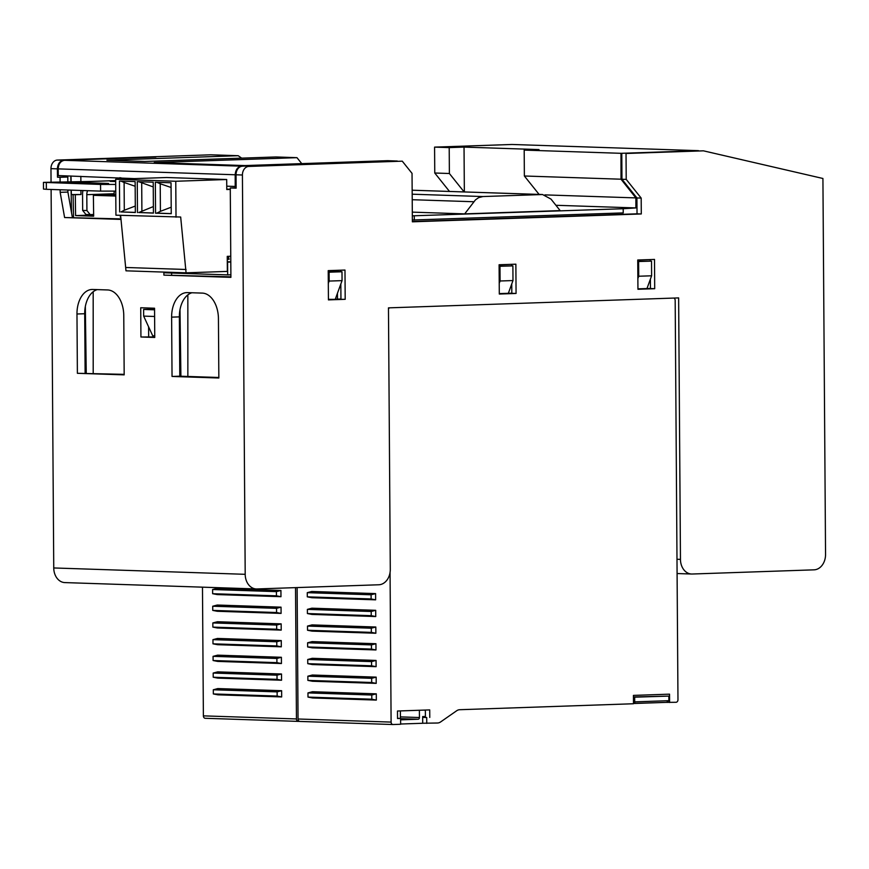 <?xml version="1.0" encoding="UTF-8"?>
<svg xmlns="http://www.w3.org/2000/svg" width="869" height="869" viewBox="0 0 869 869"><rect width="100%" height="100%" fill="white"/><g stroke="black" fill="none" stroke-linecap="round" stroke-linejoin="round"><path stroke-width="1.3" d="M280.926 590.453L276.418 591.637L212.601 589.519L217.109 588.335L280.926 590.453L280.969 596.688L217.152 594.57L212.633 593.701L212.601 589.519M276.418 591.637L276.451 595.819L280.969 596.688M276.451 595.819L212.633 593.701M276.885 658.474L276.918 662.645L281.437 663.525L217.619 661.407L213.101 660.527L213.068 656.345L217.576 655.161L281.393 657.279L276.885 658.474L213.068 656.345M276.918 662.645L213.101 660.527M281.513 673.996L277.005 675.18L213.187 673.051L217.695 671.867L281.513 673.996L281.556 680.231L217.739 678.113L213.22 677.233L213.187 673.051M281.675 696.938L281.632 690.703L217.815 688.574L213.307 689.769L277.124 691.887L277.146 696.058L281.675 696.938L217.858 694.82L213.329 693.94L213.307 689.769M281.437 663.525L281.393 657.279M276.798 645.939L281.317 646.818L281.274 640.572L217.456 638.454L212.959 639.638L276.776 641.767L276.798 645.939L212.981 643.82L212.959 639.638M281.317 646.818L217.5 644.689L212.981 643.82M281.208 630.112L281.165 623.866L217.348 621.748L212.84 622.932L212.862 627.114L217.391 627.983L281.208 630.112L276.679 629.232L212.862 627.114M281.089 613.405L281.045 607.159L217.228 605.041L212.72 606.225L212.753 610.407L276.57 612.526L281.089 613.405L217.272 611.276L212.753 610.407M202.477 587.162L203.379 715.86L296.448 718.945L295.525 587.629M299.436 721.357L298.393 721.389A2.509 1.934 91.9 0 1 298.295 721.389A2.509 1.934 91.9 0 1 296.448 718.945M203.379 715.86A2.509 1.934 91.9 0 0 205.236 718.294A2.509 1.934 91.9 0 0 205.334 718.294L298.197 721.379M281.274 640.572L276.776 641.767M281.632 690.703L277.124 691.887M281.045 607.159L276.538 608.343L276.57 612.526M277.146 696.058L213.329 693.94M277.005 675.18L277.037 679.352L281.556 680.231M277.037 679.352L213.22 677.233M276.538 608.343L212.72 606.225M281.165 623.866L276.657 625.05L212.84 622.932M276.657 625.05L276.679 629.232M676.994 559.267L680.46 559.375L678.635 297.904L388.465 307.865L390.29 569.336A15.045 11.601 91.9 0 1 378.786 584.772L256.92 588.954A15.045 11.601 91.9 0 1 256.312 588.954L64.86 582.588A15.045 11.601 91.9 0 1 53.748 567.957L51.108 189.475M67.891 190.029L67.901 192.071L60.167 192.331L60.146 189.768M60.091 181.621L60.059 177.298L67.804 177.037L67.836 181.404M92.744 289.464L107.637 289.953A25.071 15.946 88 0 1 123.767 315.545L124.18 374.865L77.384 373.301L76.972 313.991A25.071 15.946 88 0 1 92.06 289.464A25.071 15.946 88 0 1 92.744 289.464M140.724 307.756L140.93 336.998L154.758 337.454L154.552 308.223L140.724 307.756M171.627 317.142L172.04 376.451L218.847 378.004L218.434 318.695A25.071 15.946 88 0 0 202.303 293.103L187.411 292.614A25.071 15.946 88 0 0 186.726 292.614A25.071 15.946 88 0 0 171.627 317.142L179.372 316.87A25.071 15.946 88 0 1 191.908 292.755M241.669 158.147L238.215 155.714L210.819 154.801L57.354 160.07A8.353 6.441 91.9 0 0 50.967 168.64L57.397 168.858L57.495 177.211L60.059 177.298M50.967 168.64L51.054 181.925M256.312 588.954A15.045 11.601 91.9 0 1 245.199 574.311L242.418 175.006L236.031 174.788L236.129 188.16L230.274 187.965L236.129 187.769M163.872 272.084L163.893 275.125L230.904 277.352L230.274 187.965M60.167 192.331L64.599 217.532L121.03 219.412M328.221 270.628L344.982 270.053L345.189 299.316L328.428 299.892L328.221 270.628M248.806 166.435L402.271 161.167L248.806 166.435A8.353 6.441 91.9 0 0 242.418 175.006M626.028 153.487L703.412 150.826L626.028 153.487L626.212 179.383L621.954 179.242L636.923 197.947L637.031 213.817L412.373 221.53M621.78 153.346L621.954 179.242M626.212 179.383L641.181 198.089L641.289 213.959L637.031 213.817M641.181 198.089L636.923 197.947M242.418 166.218A8.353 6.441 91.9 0 0 236.031 174.788M402.271 161.167L412.036 173.365L412.373 221.812L641.289 213.959M77.384 373.301L124.18 374.343M76.972 313.991L84.706 313.731L85.119 373.04M84.706 313.731A25.071 15.946 88 0 1 97.252 289.616M703.412 150.826L822.921 178.482L825.55 554.4A15.045 11.601 91.9 0 1 814.047 569.836L692.18 574.018A15.045 11.601 91.9 0 1 691.572 574.018A15.045 11.601 91.9 0 1 680.46 559.375M155.909 157.05L64.534 160.309C60.634 160.95 58.516 163.806 58.19 168.879L235.195 174.767C235.575 169.694 237.715 166.826 241.625 166.196L64.534 160.309M57.397 168.858C57.723 163.774 59.831 160.917 63.741 160.276L155.909 157.028M332.61 163.198L337.205 163.111M337.357 270.313L337.357 271.606L332.762 271.617L332.762 270.476M335.282 299.36L328.417 299.338M328.232 271.78L332.762 271.617M332.61 163.068L241.625 166.196M235.195 174.767L235.206 186.455L236.118 186.422M230.882 274.778L227.689 274.886L227.602 262.123L230.796 262.014M154.747 335.847L152.716 335.782L143.667 316.11L143.624 309.44L154.563 309.212M85.336 306.529L86.248 373.073M180.904 376.223L179.992 309.668M120.248 217.076L120.791 217.065L120.226 215.327M115.783 196.057L93.374 195.319L93.667 216.196L75.581 215.599L75.299 194.721L71.345 194.537L80.969 194.526L75.299 194.721M154.563 309.788L154.617 317.142M154.302 316.468L143.667 316.11M154.258 309.798L143.624 309.44M80.839 176.32L80.882 181.469M80.936 190.463L80.969 194.526M71.345 194.537L71.258 190.137M71.106 181.371L71.008 175.994M93.646 214.98L75.581 215.599M134.51 178.623L58.277 175.571L58.19 168.879M235.206 186.455L226.755 186.172M93.2 373.312L93.179 291.756M187.845 294.895L187.856 376.451M301.749 163.622L296.981 157.669L275.973 156.963L144.667 161.471L106.909 160.222L238.215 155.714M397.263 161.047L387.65 160.678L244.906 165.577L154.237 162.568L296.981 157.669M164.936 272.116L164.936 272.801L227.689 274.886M230.796 261.862L227.276 261.743M93.374 195.319L115.783 194.754M412.178 194.2L482.903 196.546L542.549 194.526L551.011 199.11L560.147 210.602L464.687 213.883L412.308 212.134M464.687 213.883L475.452 199.881L478.645 197.632L482.903 196.546M464.122 191.919L449.382 173.507L449.208 147.611L464.035 147.1L464.35 191.93M539.106 194.406L524.365 175.994L524.192 150.098L539.019 149.587L464.035 147.1M698.557 150.706L620.977 153.313L621.02 179.21L524.365 175.994M620.977 153.313L524.192 150.098M621.02 179.21L635.869 197.904L544.906 194.884M449.208 147.611L434.576 147.122L434.761 173.018L449.49 191.43M449.382 173.507L434.761 173.018M412.33 215.838L623.192 208.734L623.225 212.905L412.362 220.009M414.263 215.903L414.296 220.074M623.192 208.734L635.891 207.93L555.91 205.28M650.457 288.421L637.944 288.856M511.819 293.179L499.306 293.613M335.282 299.099L340.93 299.045M335.325 299.099L337.444 293.287L337.444 299.164M337.411 270.313L337.411 271.606L341.995 271.758L329.101 272.203L329.166 281.067L342.06 280.633L337.444 293.287M329.166 281.067L328.308 283.413M329.101 272.203L328.232 272.171M345.189 299.316L328.428 299.468M654.705 288.704L637.944 289.279L637.737 260.005L654.509 259.429L654.705 288.704L650.457 288.562L650.392 279.166M650.251 259.581L650.262 261.091M57.495 177.211L67.804 177.037M163.893 275.125L230.893 276.831M171.617 273.029L171.627 274.854M340.941 299.175L340.833 284M340.746 271.715L340.735 270.205M511.613 264.339L511.624 265.849M511.754 283.924L511.819 293.32L516.067 293.461L499.306 294.037L499.099 264.763L515.871 264.187L516.067 293.461M337.259 163.057L397.22 160.993M698.361 150.663L511.96 144.471L434.576 147.122M140.93 336.998L154.758 336.933M635.891 207.93L635.869 197.904M64.599 217.532L120.976 218.89M148.469 308.017L148.48 309.277M148.599 326.842L148.664 336.737M179.372 316.87L179.785 376.19L218.836 377.483M67.901 192.071L72.333 217.272M172.04 376.451L179.785 376.19M499.11 266.055L512.884 265.892L499.11 266.305M637.748 261.297L651.522 261.135L637.748 261.547M638.617 261.58L638.726 276.233L651.62 275.799L651.522 261.135M646.971 288.541L651.62 275.799M638.726 276.233L637.868 278.58M499.979 266.338L500.088 280.991L512.982 280.557L512.884 265.892M512.982 280.557L508.332 293.298M500.088 280.991L499.23 283.337M341.995 271.758L342.06 280.633M93.635 214.502L90.17 214.621L86.922 210.559L82.664 210.407L82.555 194.537A13.372 8.505 88 0 1 82.924 190.528M90.235 181.48A13.372 8.505 88 0 1 90.604 181.458A13.372 8.505 88 0 1 90.963 181.458L43.45 182.381L100.554 184.434L100.608 191.115L46.361 189.312L46.318 182.631M43.45 182.381L43.493 189.073L46.361 189.312M115.707 184.434L100.554 184.434M115.751 191.115L100.608 191.115M86.922 210.559L86.802 194.678A6.691 4.247 88 0 1 87.639 190.68M78.427 182.392L68.749 182.718L108.571 183.468L78.427 182.392L78.427 183.044M115.686 181.165L110.178 181.349L115.686 181.534M82.664 210.407L85.912 214.48L90.17 214.621M114.143 194.699L114.154 191.147M118.738 179.166L120.997 177.808L120.878 179.09M227.265 259.234L229.079 259.299L228.406 256.333M227.254 258.354L228.851 258.299M230.752 256.246L227.243 256.366L227.352 271.41L186.075 272.823L125.983 270.824L120.606 215.349M186.075 272.823L180.676 217.022L115.925 215.186L115.675 179.264L166.609 177.515L226.7 179.514L175.766 181.263L115.675 179.264M120.997 181.11L124.104 182.468L124.3 210.244L135.303 206.04M124.3 210.244L120.987 211.927L135.347 212.405M119.661 211.971L119.444 181.067L135.13 181.588L135.347 212.492L120.987 211.927M156.887 182.305L160.222 183.761L160.417 211.33L171.204 207.202M171.063 187.476L160.222 183.761M153.378 206.561L138.801 212.514L153.433 213.003M138.812 181.708L153.248 186.922M141.701 182.968L141.897 210.95M230.285 189.268L226.776 189.149M160.417 211.33L156.887 213.122L171.247 213.6M171.03 182.772L171.247 213.687L155.551 213.166L155.345 182.251L171.03 182.772M137.476 212.568L137.259 181.654L153.216 182.186L153.433 213.09L138.801 212.514M176.016 217.185L175.766 181.263M186.053 269.488L125.962 267.489M155.551 213.166L156.887 213.122M226.7 179.514L226.776 189.54L230.285 189.42M135.162 186.259L124.104 182.468M633.447 697.22L668.848 696.091L633.447 696.949M634.674 697.264L634.707 701.859L633.479 701.815M668.848 696.091L668.88 700.686L634.707 701.859L634.935 703.456L633.49 703.401L666.545 702.369L668.88 700.686M375.593 593.603L371.085 594.787L307.268 592.669L311.775 591.474L375.593 593.603L375.636 599.838L311.819 597.72L307.3 596.84L307.268 592.669M371.085 594.787L371.117 598.958L375.636 599.838M371.117 598.958L307.3 596.84M371.552 661.613L371.574 665.795L376.103 666.664L312.286 664.546L307.767 663.666L307.735 659.495L312.243 658.311L376.06 660.429L371.552 661.613L307.735 659.495M371.574 665.795L307.767 663.666M376.168 677.136L371.671 678.32L307.854 676.201L312.351 675.017L376.168 677.136L376.212 683.371L312.395 681.253L307.876 680.384L307.854 676.201M389.551 307.822A2.509 1.934 91.9 0 0 388.476 309.016M665.936 702.391L676.049 702.282A2.509 1.934 91.9 0 0 677.972 699.719L675.18 300.402A2.509 1.934 91.9 0 0 673.833 298.067M376.331 700.088L376.288 693.842L312.471 691.724L307.963 692.908L371.78 695.026L371.813 699.208L376.331 700.088L312.514 697.959L307.995 697.09L307.963 692.908M376.103 666.664L376.06 660.429M371.465 649.089L375.984 649.958L375.94 643.723L312.123 641.604L307.615 642.788L371.432 644.907L371.465 649.089L307.648 646.96L307.615 642.788M375.984 649.958L312.167 647.839L307.648 646.96M375.864 633.251L375.821 627.016L312.004 624.898L307.496 626.082L307.528 630.253L312.047 631.133L375.864 633.251L371.345 632.382L307.528 630.253M375.745 616.545L375.701 610.31L311.884 608.191L307.387 609.375L307.409 613.547L371.226 615.665L375.745 616.545L311.928 614.426L307.409 613.547M297.122 587.574L298.045 719L391.104 722.096L390.062 572.443M669.608 702.51L669.543 694.157L633.436 695.396L633.49 703.749L459.712 709.712A8.777 6.767 91.9 0 0 456.649 710.777L440.616 721.943A8.777 6.767 91.9 0 1 437.552 723.008L422.703 723.247M426.755 723.377L426.712 717.533L422.671 717.392M426.712 717.533L422.66 717.186M429.775 717.425L429.721 709.908L397.481 711.016L397.535 718.533L400.598 718.424L397.535 718.326M400.598 718.424L400.642 724.268L393.06 724.529A2.509 1.934 91.9 0 1 392.962 724.529A2.509 1.934 91.9 0 1 391.104 722.096M298.045 719A2.509 1.934 91.9 0 0 299.892 721.444A2.509 1.934 91.9 0 0 299.99 721.444L392.864 724.529M375.94 643.723L371.432 644.907M376.288 693.842L371.78 695.026M375.701 610.31L371.204 611.494L371.226 615.665M371.813 699.208L307.995 697.09M371.671 678.32L371.693 682.502L376.212 683.371M371.693 682.502L307.876 680.384M371.204 611.494L307.387 609.375M375.821 627.016L371.313 628.2L307.496 626.082M371.313 628.2L371.345 632.382M400.631 724.018L422.703 723.269L422.66 716.577L425.397 716.49L425.365 711.472A1.673 1.293 -88.1 0 0 424.745 710.082M400.37 710.918L400.424 718.185A1.673 1.293 -88.1 0 0 400.435 718.424M400.598 719.011A1.673 1.293 -88.1 0 0 401.717 719.804L418.163 719.239A1.673 1.293 -88.1 0 0 419.445 717.522L419.39 710.255M245.199 574.311L53.748 567.957M73.094 194.645L73.528 217.315M412.221 199.707L473.79 201.749M541.887 194.526L412.156 190.213L542.549 194.526M57.354 160.07L63.741 160.276M114.1 193.744L86.802 194.678M419.445 717.522L400.413 716.892M418.163 719.239L400.598 718.663M205.236 718.294L298.295 721.389M70.823 175.983L70.932 181.371M71.095 190.137L71.53 212.699M677.092 573.54L691.572 574.018M90.604 181.458L115.675 180.6M129.524 178.797L125.603 178.927M118.532 179.166L119.976 177.624M666.642 702.358L634.935 703.456M299.892 721.444L392.962 724.529"/></g></svg>
